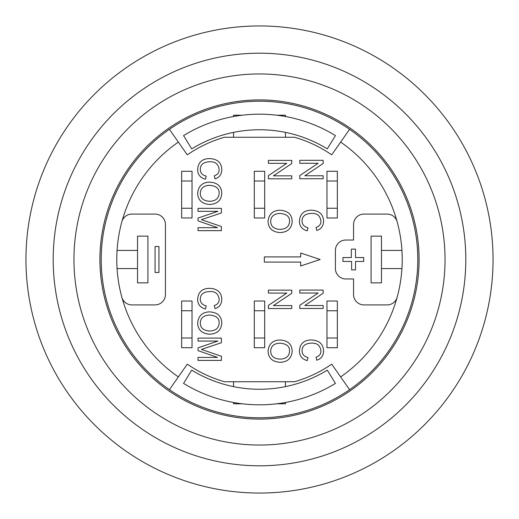 <?xml version="1.0" encoding="UTF-8"?>
<svg xmlns="http://www.w3.org/2000/svg" width="519" height="519" viewBox="0 0 519 519"><rect width="100%" height="100%" fill="white"/><g stroke="black" fill="none" stroke-linecap="round" stroke-linejoin="round"><path stroke-width="0.78" d="M192.03 301.02L192.03 347.73L181.65 347.73L181.65 301.02L192.03 301.02M181.65 337.999L192.03 337.999M192.03 310.751L181.65 310.751M264.69 301.02L264.69 347.73L254.31 347.73L254.31 301.02L264.69 301.02M254.31 337.999L264.69 337.999M264.69 310.751L254.31 310.751M337.35 301.02L337.35 347.73L326.97 347.73L326.97 301.02L337.35 301.02M326.97 337.999L337.35 337.999M337.35 310.751L326.97 310.751M192.03 171.27L192.03 217.98L181.65 217.98L181.65 171.27L192.03 171.27M181.65 208.249L192.03 208.249M192.03 181.001L181.65 181.001M264.69 171.27L264.69 217.98L254.31 217.98L254.31 171.27L264.69 171.27M254.31 208.249L264.69 208.249M264.69 181.001L254.31 181.001M337.35 171.27L337.35 217.98L326.97 217.98L326.97 171.27L337.35 171.27M326.97 208.249L337.35 208.249M337.35 181.001L326.97 181.001M349.579 389.665A158.295 158.295 0 0 1 169.421 389.665A158.295 158.295 0 0 1 169.421 129.335A158.295 158.295 0 0 1 349.579 129.335A158.295 158.295 0 0 1 349.579 389.665L331.719 364.156A127.155 127.155 0 0 1 294.545 381.731L224.455 381.731A127.155 127.155 0 0 1 187.281 364.156L178.354 376.911A142.725 142.725 0 0 1 178.354 142.089L169.421 129.335M155.051 272.475L155.051 246.525L158.944 246.525L158.944 272.475L155.051 272.475M233.55 137.269L233.55 132.371M285.45 137.269L285.45 132.371M233.55 116.516L233.55 115.212L242.204 115.212M285.45 116.516L285.45 115.212L276.796 115.212M349.579 129.335L331.719 154.844A127.155 127.155 0 0 0 294.545 137.269L224.455 137.269A127.155 127.155 0 0 0 187.281 154.844L178.354 142.089M335.43 135.595A145.32 145.32 0 0 0 183.57 135.595L191.706 148.869A129.75 129.75 0 0 1 327.294 148.869L335.43 135.595M169.421 389.665L178.354 376.911M233.55 402.485L233.55 403.788L242.204 403.788M285.45 381.731L285.45 386.629M233.55 381.731L233.55 386.629M285.45 402.485L285.45 403.788L276.796 403.788M191.706 370.131A129.75 129.75 0 0 0 327.294 370.131L335.43 383.405A145.32 145.32 0 0 1 183.57 383.405L191.706 370.131M340.646 142.089A142.725 142.725 0 0 1 397.132 221.717A10.38 10.38 0 0 0 387.122 214.088L363.949 214.088A10.38 10.38 0 0 0 353.569 224.468L353.569 240.038L345.784 240.038A10.38 10.38 0 0 0 335.404 250.418L335.404 268.583A10.38 10.38 0 0 0 345.784 278.963L353.569 278.963L353.569 294.533A10.38 10.38 0 0 0 363.949 304.913L387.122 304.913A10.38 10.38 0 0 0 397.132 297.283A142.725 142.725 0 0 1 340.646 376.911M401.933 250.418A142.725 142.725 0 0 1 401.933 268.583L381.465 268.583L381.465 282.855L371.085 282.855L371.085 236.145L381.465 236.145L381.465 250.418L401.933 250.418A142.725 142.725 0 0 0 397.132 221.717M342.929 257.554L351.363 257.554L351.363 249.12L355.521 249.12L355.521 257.554L363.689 257.554L363.689 261.446L355.521 261.446L355.521 269.88L351.629 269.88L351.629 261.446L342.929 261.446L342.929 257.554M307.222 360.601C302.077 359.161 299.476 355.937 299.405 350.935C299.956 343.591 304.037 339.932 311.653 339.951C319.347 340.425 323.318 344.103 323.564 350.987C323.447 355.768 321.177 358.843 316.765 360.205L316.032 357.163C319.354 356.099 320.982 354.016 320.911 350.915C320.229 345.492 317.148 342.903 311.672 343.137C305.393 343.331 302.188 345.842 302.058 350.669C302.071 354.25 304.056 356.527 308.007 357.5L307.222 360.601M323.155 290.069L323.155 293.241L304.822 305.522L323.155 305.522L323.155 308.481L299.8 308.481L299.8 305.308L318.134 293.027L299.8 293.027L299.8 290.069L323.155 290.069M209.365 315.059C216.138 315.546 219.394 318.218 219.135 323.071C218.849 328.131 215.703 330.785 209.702 331.025C203.552 330.687 200.412 328.021 200.289 323.032C200.503 318.082 203.526 315.429 209.365 315.059M221.788 323.052C221.289 330.129 217.247 333.847 209.67 334.21C201.982 333.659 197.966 329.941 197.635 323.052C198.381 315.896 202.3 312.172 209.397 311.874C217.409 312.308 221.542 316.039 221.788 323.052M205.446 308.987C200.302 307.546 197.7 304.322 197.635 299.32C198.18 291.983 202.261 288.324 209.884 288.337C217.571 288.817 221.542 292.495 221.788 299.379C221.671 304.16 219.407 307.235 214.989 308.597L214.263 305.555C217.584 304.491 219.206 302.408 219.135 299.307C218.454 293.884 215.372 291.289 209.897 291.529C203.617 291.723 200.412 294.234 200.289 299.054C200.295 302.642 202.28 304.919 206.231 305.892L205.446 308.987M221.379 208.346L221.379 212.991L201.391 219.647L221.379 226.498L221.379 230.65L198.024 230.65L198.024 227.672L217.571 227.672L198.024 220.86L198.024 218.077L217.909 211.317L198.024 211.317L198.024 208.346L221.379 208.346M279.76 213.419C286.533 213.906 289.79 216.572 289.531 221.431C289.245 226.492 286.099 229.145 280.098 229.385C273.948 229.048 270.808 226.381 270.684 221.392C270.899 216.442 273.922 213.789 279.76 213.419M292.184 221.412C291.684 228.49 287.643 232.207 280.065 232.57C272.378 232.019 268.362 228.302 268.031 221.412C268.777 214.256 272.696 210.526 279.799 210.234C287.805 210.669 291.938 214.399 292.184 221.412M291.775 160.39L291.775 163.556L273.442 175.837L291.775 175.837L291.775 178.796L268.42 178.796L268.42 175.623L286.754 163.342L268.42 163.342L268.42 160.39L291.775 160.39M264.34 256.905L300.67 256.905L300.67 253.013L320.132 259.5L300.67 265.988L300.67 262.095L264.34 262.095L264.34 256.905M323.155 160.319L323.155 163.491L304.822 175.772L323.155 175.772L323.155 178.731L299.8 178.731L299.8 175.558L318.134 163.277L299.8 163.277L299.8 160.319L323.155 160.319M307.222 230.851C302.077 229.411 299.476 226.187 299.405 221.185C299.956 213.841 304.037 210.182 311.653 210.201C319.347 210.675 323.318 214.353 323.564 221.237C323.447 226.018 321.177 229.093 316.765 230.455L316.032 227.413C319.354 226.349 320.982 224.266 320.911 221.165C320.229 215.742 317.148 213.153 311.672 213.387C305.393 213.581 302.188 216.092 302.058 220.919C302.071 224.5 304.056 226.777 308.007 227.75L307.222 230.851M205.446 179.237C200.302 177.796 197.7 174.572 197.635 169.57C198.18 162.233 202.261 158.574 209.884 158.587C217.571 159.067 221.542 162.745 221.788 169.629C221.671 174.41 219.407 177.485 214.989 178.847L214.263 175.805C217.584 174.741 219.206 172.658 219.135 169.557C218.454 164.134 215.372 161.539 209.897 161.779C203.617 161.973 200.412 164.484 200.289 169.304C200.295 172.892 202.28 175.169 206.231 176.142L205.446 179.237M209.365 185.309C216.138 185.796 219.394 188.468 219.135 193.321C218.849 198.381 215.703 201.035 209.702 201.275C203.552 200.937 200.412 198.271 200.289 193.282C200.503 188.332 203.526 185.679 209.365 185.309M221.788 193.302C221.289 200.379 217.247 204.097 209.67 204.46C201.982 203.909 197.966 200.191 197.635 193.302C198.381 186.146 202.3 182.422 209.397 182.124C217.409 182.558 221.542 186.289 221.788 193.302M221.379 338.096L221.379 342.741L201.391 349.397L221.379 356.248L221.379 360.4L198.024 360.4L198.024 357.422L217.571 357.422L198.024 350.61L198.024 347.827L217.909 341.067L198.024 341.067L198.024 338.096L221.379 338.096M291.775 290.14L291.775 293.306L273.442 305.587L291.775 305.587L291.775 308.546L268.42 308.546L268.42 305.373L286.754 293.092L268.42 293.092L268.42 290.14L291.775 290.14M279.76 343.169C286.533 343.656 289.79 346.322 289.531 351.181C289.245 356.242 286.099 358.895 280.098 359.135C273.948 358.798 270.808 356.131 270.684 351.142C270.899 346.192 273.922 343.539 279.76 343.169M292.184 351.162C291.684 358.24 287.643 361.957 280.065 362.32C272.378 361.769 268.362 358.052 268.031 351.162C268.777 344.006 272.696 340.276 279.799 339.984C287.805 340.419 291.938 344.149 292.184 351.162M397.132 297.283A142.725 142.725 0 0 0 401.933 268.583M381.465 250.418L381.465 268.583M117.067 268.583L137.535 268.583L137.535 282.855L147.915 282.855L147.915 236.145L137.535 236.145L137.535 250.418L117.067 250.418M121.868 221.717A10.38 10.38 0 0 1 131.878 214.088L155.051 214.088A10.38 10.38 0 0 1 165.431 224.468L165.431 294.533A10.38 10.38 0 0 1 155.051 304.913L131.878 304.913A10.38 10.38 0 0 1 121.868 297.283M137.535 268.583L137.535 250.418M445.043 259.5A185.543 185.543 0 0 0 166.729 98.818A185.543 185.543 0 0 0 166.729 420.182A185.543 185.543 0 0 0 445.043 259.5M465.803 259.5A206.303 206.303 0 0 1 156.349 438.166A206.303 206.303 0 0 1 156.349 80.834A206.303 206.303 0 0 1 465.803 259.5M259.5 493.05A233.55 233.55 0 0 1 57.239 142.725A233.55 233.55 0 0 1 461.761 142.725A233.55 233.55 0 0 1 259.5 493.05M419.093 259.5A159.593 159.593 0 0 0 179.704 121.29A159.593 159.593 0 0 0 179.704 397.71A159.593 159.593 0 0 0 419.093 259.5"/></g></svg>
